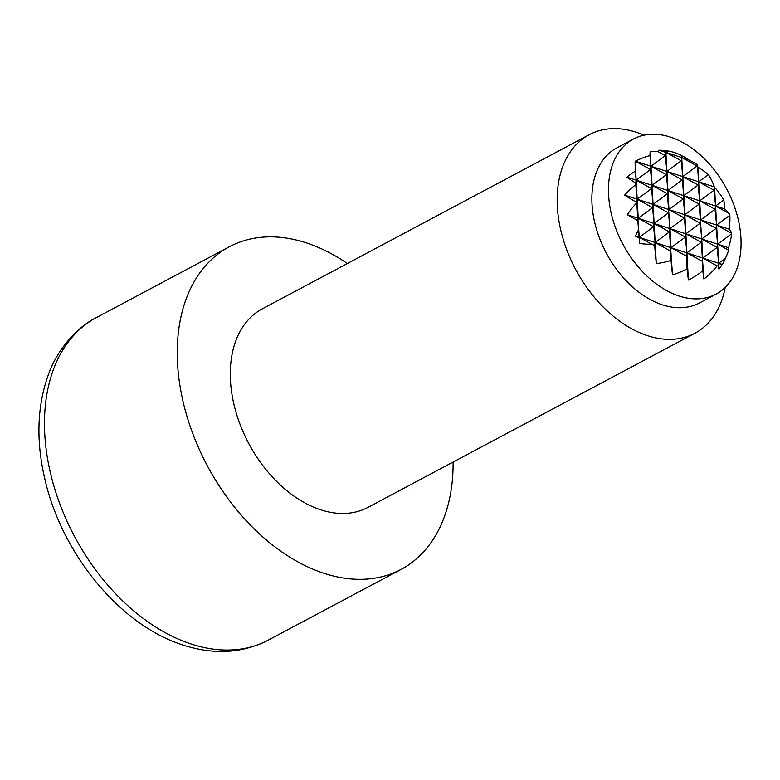 <?xml version="1.0" encoding="UTF-8"?>
<svg xmlns="http://www.w3.org/2000/svg" width="780" height="780" viewBox="0 0 780 780"><rect width="100%" height="100%" fill="white"/><g stroke="black" fill="none" stroke-linecap="round" stroke-linejoin="round"><path stroke-width="1.17" d="M624.634 195.127L637.192 199.222L636.694 202.41A72.647 12.587 -154.2 0 1 628.417 197.506A72.647 12.587 -154.2 0 1 624.634 195.127A74.266 57.418 -51.8 0 1 635.768 184.645A76.167 3.169 -94.2 0 1 635.7 183.085A65.315 11.32 -154.2 0 1 626.925 177.138A77.035 59.553 -51.8 0 1 635.281 171.151A76.167 3.169 -94.2 0 1 635.144 161.46A47.18 42.676 170.7 0 1 635.563 161.323A53.011 9.184 -154.2 0 1 635.408 161.168A76.869 59.426 -51.8 0 1 649.964 155.561A77.298 3.217 -94.2 0 1 650.218 151.622A61.883 55.984 170.7 0 1 658.193 151.7A30.157 5.226 -154.2 0 1 659.334 150.238A73.739 57.008 -51.8 0 1 665.691 150.647A75.533 3.149 -94.2 0 1 665.769 150.637L665.769 150.637A70.639 63.902 170.7 0 1 665.798 150.647A70.639 63.902 170.7 0 1 667.768 150.95A73.739 57.008 -51.8 0 1 668.167 151.018A73.739 57.008 -51.8 0 1 681.544 155.444A70.639 2.945 -94.2 0 1 681.652 155.815A75.533 68.328 170.7 0 1 683.3 156.39A73.739 57.008 -51.8 0 1 688.282 159.666A30.157 5.226 -154.2 0 1 697.359 164.453A61.883 2.574 -94.2 0 1 697.866 167.154A77.298 69.927 170.7 0 1 708.367 174.583A76.869 59.426 -51.8 0 1 714.265 186.868A53.011 9.184 -154.2 0 1 714.529 187.054A47.18 1.97 -94.2 0 1 714.568 187.336A76.167 68.903 170.7 0 1 723.742 199.972A77.035 59.553 -51.8 0 1 724.815 209.03A65.315 11.32 -154.2 0 1 729.388 213.603A76.167 68.903 170.7 0 1 729.836 215.29A74.266 57.418 -51.8 0 1 729.173 229.184A72.647 12.587 -154.2 0 1 730.343 230.704A72.647 12.587 -154.2 0 1 731.669 233.357L716.606 225.089L729.836 215.29M659.334 150.238L665.867 152.363L667.768 150.95M665.691 150.647L665.867 152.363L681.749 157.541L683.3 156.39M681.544 155.444L681.749 157.541L688.282 159.666M681.233 160.797L665.867 152.363L665.35 155.63L666.89 171.434L681.233 160.797L682.783 176.602L697.115 165.974L681.749 157.541L681.233 160.797M697.359 164.453L698.666 181.779L708.367 174.583M635.408 161.168L714.265 186.868M649.964 155.561L651.008 166.257L665.35 155.63L658.193 151.7M698.149 185.045L682.783 176.602L682.266 179.868L666.89 171.434L666.383 174.691L651.008 166.257L650.5 169.523L652.041 185.328L666.383 174.691L667.924 190.495L682.266 179.868L683.807 195.673L698.149 185.045L699.699 200.85L714.032 190.222L698.666 181.779L698.149 185.045M714.529 187.054L714.032 190.222L715.582 206.027L723.742 199.972M626.925 177.138L724.815 209.03M635.281 171.151L636.158 180.151L650.5 169.523L635.563 161.323M729.388 213.603L715.582 206.027L715.065 209.284L699.699 200.85L699.182 204.116L683.807 195.673L683.3 198.939L667.924 190.495L667.417 193.762L652.041 185.328L651.534 188.584L636.158 180.151L635.7 183.085M635.768 184.645L637.192 199.222L700.723 219.921L715.065 209.284L716.606 225.089L729.173 229.184M697.866 167.154L700.723 219.921L716.606 225.089L716.099 228.355L700.723 219.921L700.216 223.178L684.84 214.744L699.182 204.116L701.756 238.982L716.099 228.355L717.639 244.159L731.65 233.776A68.211 52.728 -51.8 0 1 728.569 247.718A76.45 13.24 -154.2 0 1 728.725 249.922A76.45 13.24 -154.2 0 1 728.627 250.185L717.639 244.159L728.569 247.718M668.167 151.018A77.317 77.317 0 0 0 665.798 150.647L668.957 209.566L683.3 198.939L684.84 214.744L684.333 218.01L668.957 209.566L668.45 212.833L653.075 204.389L667.417 193.762L669.991 228.637L684.333 218.01L685.874 233.815L700.216 223.178L701.756 238.982L717.639 244.159L717.132 247.426L701.756 238.982L701.249 242.249L685.874 233.815L701.756 238.982L702.79 258.053L722.456 264.459A77.239 13.387 -154.2 0 1 721.822 264.956L718.673 263.231L718.263 265.863A77.239 13.387 -154.2 0 1 717.093 265.902L702.79 258.053L702.283 261.319L686.907 252.876L702.79 258.053L717.132 247.426L718.673 263.231L725.478 258.19A57.837 44.704 -51.8 0 1 722.456 264.459M635.144 161.46L637.192 199.222L651.534 188.584L653.075 204.389L652.567 207.655L637.192 199.222L638.225 218.283L652.567 207.655L654.108 223.46L668.45 212.833L669.991 228.637L685.874 233.815L685.367 237.071L669.991 228.637L669.484 231.894L654.108 223.46L669.991 228.637L671.024 247.699L686.907 252.876L686.4 256.142L671.024 247.699L670.517 250.965L655.142 242.531L671.024 247.699L685.367 237.071L686.907 252.876L701.249 242.249L703.931 279.035A61.883 2.574 -94.2 0 1 702.79 270.757A75.533 68.328 170.7 0 1 688.379 280.03A70.639 2.945 -94.2 0 1 687.092 268.856A70.639 63.902 170.7 0 1 672.496 274.852A75.533 3.149 -94.2 0 1 671.024 260.403A61.883 55.984 170.7 0 1 656.282 263.513A77.298 3.217 -94.2 0 1 654.664 245.564A77.239 13.387 -154.2 0 1 651.661 244.159L639.259 237.354L655.142 242.531L654.664 245.564M627.295 214.724L654.108 223.46L653.601 226.726L638.225 218.283L637.865 220.613A76.45 13.24 -154.2 0 1 627.295 214.724A68.211 52.728 -51.8 0 1 636.724 202.849L639.259 237.354L653.601 226.726L655.142 242.531L669.484 231.894L672.496 274.852M635.476 236.125A57.837 44.704 -51.8 0 1 638.527 229.856L639.151 238.017A77.239 13.387 -154.2 0 1 635.476 236.125L639.259 237.354L639.581 243.331A76.167 3.169 -94.2 0 1 639.151 238.017M638.527 229.856A76.167 3.169 -94.2 0 1 637.865 220.613M651.661 244.159A47.18 42.676 170.7 0 1 639.581 243.331M650.218 151.622L656.282 263.513M671.024 260.403L670.517 250.965M687.092 268.856L686.4 256.142M681.652 155.815L688.379 280.03M702.79 270.757L702.283 261.319M717.093 265.902A77.298 69.927 170.7 0 1 703.931 279.035M728.627 250.185A76.167 68.903 170.7 0 1 725.478 258.19M721.822 264.956A76.167 68.903 170.7 0 1 718.994 269.207A47.18 1.97 -94.2 0 1 718.263 265.863M714.568 187.336L718.994 269.207M633.467 139.016L616.873 147.859A87.857 58.792 62 0 0 596.31 228.589A87.857 58.792 62 0 0 662.474 304.853A87.857 58.792 62 0 0 699.475 302.942L716.069 294.109A87.857 58.792 62 0 0 736.632 213.379A87.857 58.792 62 0 0 670.468 137.114A87.857 58.792 62 0 0 633.467 139.016A87.857 58.792 62 0 0 612.904 219.745A87.857 58.792 62 0 0 679.068 296.01A87.857 58.792 62 0 0 716.069 294.109M644.114 135.164A112.457 75.251 62 0 0 636.529 132.298A112.457 75.251 62 0 0 589.163 134.735A112.457 75.251 62 0 0 562.848 238.066A112.457 75.251 62 0 0 647.546 335.692A112.457 75.251 62 0 0 694.902 333.255A112.457 75.251 62 0 0 725.205 287.42M589.163 134.735L262.304 308.831A112.457 75.251 62 0 0 235.979 412.171A112.457 75.251 62 0 0 320.677 509.788A112.457 75.251 62 0 0 368.043 507.351L694.902 333.255M347.373 263.523A182.744 122.284 62 0 0 306.218 242.833A182.744 122.284 62 0 0 229.261 246.802A182.744 122.284 62 0 0 186.488 414.716A182.744 122.284 62 0 0 324.119 573.349A182.744 122.284 62 0 0 401.086 569.39A182.744 122.284 62 0 0 453.112 462.043M268.31 640.107C242.307 653.338 213.964 655.015 183.28 645.118C121.085 625.726 63.121 555.652 45.464 481.64C35.782 442.016 36.865 406.058 48.711 373.786C55.487 354.208 73.466 329.004 96.486 317.519A182.744 122.284 62 0 0 53.713 485.433A182.744 122.284 62 0 0 191.344 644.066A182.744 122.284 62 0 0 268.31 640.107L401.086 569.39M229.261 246.802L96.486 317.519"/></g></svg>
